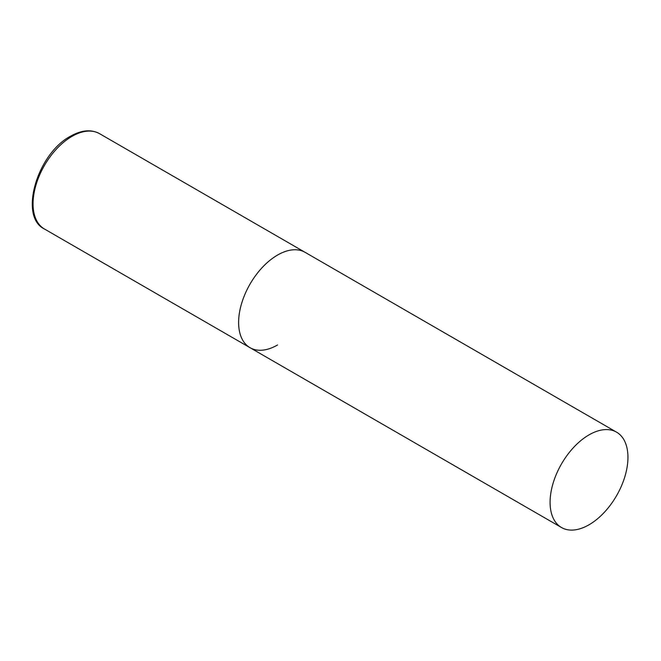 <?xml version="1.0" encoding="UTF-8"?>
<svg xmlns="http://www.w3.org/2000/svg" width="661" height="661" viewBox="0 0 661 661"><rect width="100%" height="100%" fill="white"/><g stroke="black" fill="none" stroke-linecap="round" stroke-linejoin="round"><path stroke-width="0.99" d="M277.554 344.968A55.061 31.786 -60 0 1 250.023 347.694A55.061 31.786 -60 0 1 241.579 303.573A55.061 31.786 -60 0 1 277.554 255.055A55.061 31.786 -60 0 1 305.085 252.328A55.061 31.786 120 0 0 262.648 267.077A55.061 31.786 120 0 0 238.621 322.485A55.061 31.786 120 0 0 250.023 347.694L44.452 229.012A55.061 31.786 -60 0 1 36.016 184.89A55.061 31.786 -60 0 1 71.983 136.373A55.061 31.786 -60 0 1 99.514 133.646C91.201 129.168 81.534 130.027 70.512 136.224C37.165 153.633 18.541 216.791 44.452 229.012M627.95 457.354A55.061 31.786 120 0 0 616.548 432.154A55.061 31.786 120 0 0 574.12 446.902A55.061 31.786 120 0 0 550.084 502.31A55.061 31.786 120 0 0 561.486 527.519A55.061 31.786 120 0 0 603.914 512.771A55.061 31.786 120 0 0 627.95 457.354M616.548 432.154L99.514 133.646M250.023 347.694L561.486 527.519"/></g></svg>
